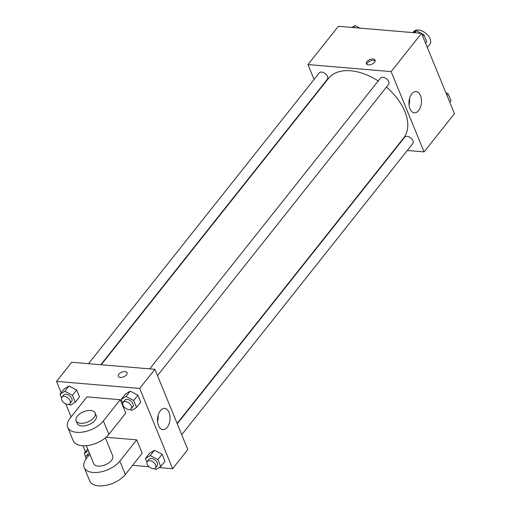 <?xml version="1.0" encoding="UTF-8"?>
<svg xmlns="http://www.w3.org/2000/svg" width="511" height="511" viewBox="0 0 511 511"><rect width="100%" height="100%" fill="white"/><g stroke="black" fill="none" stroke-linecap="round" stroke-linejoin="round"><path stroke-width="0.77" d="M427.343 47.51L429.77 44.451A10.277 6.273 -141.6 0 0 428.269 35.802A10.277 6.273 -141.6 0 0 418.426 30.034A10.277 6.273 -141.6 0 0 413.667 31.669L412.92 32.608M314.086 79.448L307.98 64.565L338.359 26.291L421.524 33.336L454.451 113.621L424.079 151.895L407.293 150.47M318.704 90.709L318.557 90.345M378.197 80.974A47.964 29.261 -141.6 0 0 350.667 70.767A47.964 29.261 -141.6 0 0 328.458 78.413L101.216 364.758M177.113 423.447L403.601 138.047A47.964 29.261 -141.6 0 0 386.437 87.132M395.003 149.429L394.594 149.397M307.98 64.565L391.151 71.61L424.079 151.895M181.731 434.708L412.779 143.559A5.142 3.136 -141.6 0 0 412.032 139.241A5.142 3.136 -141.6 0 0 407.107 136.354A5.142 3.136 -141.6 0 0 404.731 137.172L177.26 423.804M100.814 364.72L327.334 79.288A5.142 3.136 -141.6 0 0 326.586 74.964A5.142 3.136 -141.6 0 0 321.662 72.077A5.142 3.136 -141.6 0 0 319.279 72.901L88.518 363.679M149.729 368.865L380.497 78.087A5.142 3.136 38.4 0 1 386.469 78.822A5.142 3.136 38.4 0 1 388.545 84.475L157.497 375.617M391.151 71.61L421.524 33.336M411.789 93.852A10.667 6.228 -85.2 0 1 416.107 91.552A10.667 6.228 -85.2 0 1 421.409 102.711A10.667 6.228 -85.2 0 1 414.306 112.816A10.667 6.228 -85.2 0 1 409.087 105.438A10.667 6.228 -85.2 0 1 411.789 93.852M368.399 64.865A4.714 2.523 157.7 0 1 366.361 63.728A4.714 2.523 157.7 0 1 369.766 59.602A4.714 2.523 157.7 0 1 375.08 60.151A4.714 2.523 157.7 0 1 373.317 63.383A4.714 2.523 157.7 0 1 368.399 64.865M366.828 64.322A4.714 2.523 157.7 0 1 370.315 60.95A4.714 2.523 157.7 0 1 375.17 60.898M409.554 98.521A10.667 6.228 -85.2 0 1 409.017 104.844M61.192 392.723L56.549 381.398L71.732 362.261L154.903 369.306L187.831 449.584L172.641 468.721L159.042 467.571M413.169 32.627L416.261 30.737L421.185 33.311M421.607 33.528L423.926 34.742L426.774 41.691L425.574 43.205M414.657 32.755L416.261 30.737M422.725 36.255L423.926 34.742M445.841 92.619L448.16 93.826L451.009 100.782L449.808 102.296M446.959 95.34L448.16 93.826M351.958 27.441L355.049 25.55L359.974 28.124M353.446 27.568L355.049 25.55M122.761 403.217L121.203 399.417L126.013 396.472L133.678 400.477L136.526 407.427L131.717 410.378L130.005 409.483M131.206 408.743L132.892 406.622A5.142 3.136 -141.6 0 0 132.145 402.298A5.142 3.136 -141.6 0 0 127.22 399.41A5.142 3.136 -141.6 0 0 124.837 400.228L123.151 402.355A5.142 3.136 -141.6 0 0 125.227 408.008A5.142 3.136 -141.6 0 0 131.206 408.743A5.142 3.136 -141.6 0 0 130.458 404.425A5.142 3.136 -141.6 0 0 125.534 401.537A5.142 3.136 -141.6 0 0 123.151 402.355M121.203 399.417L125.419 394.102L130.235 391.158L137.9 395.163L140.749 402.112L136.526 407.427M126.013 396.472L130.235 391.158L137.9 395.163L140.749 402.112M133.678 400.477L137.9 395.163M146.996 462.302L145.437 458.508L150.247 455.563L157.912 459.568L160.761 466.517L155.951 469.468L154.239 468.574M155.44 467.833L157.126 465.706A5.142 3.136 -141.6 0 0 156.379 461.382A5.142 3.136 -141.6 0 0 151.454 458.501A5.142 3.136 -141.6 0 0 149.071 459.319L147.385 461.446A5.142 3.136 -141.6 0 0 149.461 467.092A5.142 3.136 -141.6 0 0 155.44 467.833A5.142 3.136 -141.6 0 0 154.692 463.509A5.142 3.136 -141.6 0 0 149.768 460.622A5.142 3.136 -141.6 0 0 147.385 461.446M145.437 458.508L149.653 453.193L154.469 450.242L162.128 454.247L164.983 461.203L160.761 466.517M150.247 455.563L154.469 450.242L162.128 454.247L164.983 461.203M157.912 459.568L162.128 454.247M61.544 398.031L59.991 394.237L64.801 391.285L72.466 395.29L75.315 402.246L70.505 405.191L68.793 404.297M69.988 403.562L71.681 401.435A5.142 3.136 -141.6 0 0 70.927 397.111A5.142 3.136 -141.6 0 0 66.008 394.224A5.142 3.136 -141.6 0 0 63.626 395.041L61.94 397.168A5.142 3.136 -141.6 0 0 64.016 402.821A5.142 3.136 -141.6 0 0 69.988 403.562A5.142 3.136 -141.6 0 0 69.241 399.238A5.142 3.136 -141.6 0 0 64.316 396.351A5.142 3.136 -141.6 0 0 61.94 397.168M59.991 394.237L64.207 388.916L69.017 385.971L76.682 389.976L79.537 396.926L75.315 402.246M64.801 391.285L69.017 385.971L76.682 389.976L79.537 396.926M72.466 395.29L76.682 389.976M85.778 457.115L84.226 453.321L88.429 450.747M89.482 453.321A5.142 3.136 -141.6 0 0 87.86 454.132L86.174 456.259A5.142 3.136 -141.6 0 0 86.014 459.038M84.226 453.321L87.688 448.952M88.818 455.467A5.142 3.136 -141.6 0 0 88.55 455.442A5.142 3.136 -141.6 0 0 86.174 456.259M127.022 372.73A4.714 2.523 157.7 0 1 123.617 376.85A4.714 2.523 157.7 0 1 118.303 376.3A4.714 2.523 157.7 0 1 118.846 374.193A4.714 2.523 157.7 0 1 123.394 371.682A4.714 2.523 157.7 0 1 127.022 372.73A4.714 2.523 -22.3 0 0 123.394 371.682A4.714 2.523 -22.3 0 0 118.852 374.193A4.714 2.523 -22.3 0 0 118.303 376.307M56.549 381.398L139.714 388.443L154.903 369.306L187.831 449.584M71.732 362.261L154.903 369.306M167.193 427.349A10.667 6.228 -85.2 0 1 162.875 429.642A10.667 6.228 -85.2 0 1 157.573 418.49A10.667 6.228 -85.2 0 1 164.676 408.385A10.667 6.228 -85.2 0 1 169.895 415.756A10.667 6.228 -85.2 0 1 167.193 427.349M139.714 388.443L172.641 468.721M157.586 421.677A10.667 6.228 94.8 0 0 158.123 415.347M149.027 466.722L132.598 465.329M85.426 451.807L82.942 445.758M71.106 416.899L65.772 403.888M149.653 453.193L154.469 450.242M125.419 394.102L130.235 391.158M64.207 388.916L69.017 385.971M106.084 437.256L136.718 439.85L142.205 453.231L125.329 474.495A20.555 11.018 157.7 0 1 105.496 485.45A20.555 11.018 157.7 0 1 89.674 480.883L84.187 467.508A20.555 11.018 157.7 0 1 86.576 458.297L89.834 454.183M86.985 396.887L120.251 399.711L103.382 420.975A20.555 11.018 157.7 0 1 83.542 431.929A20.555 11.018 157.7 0 1 67.727 427.362A20.555 11.018 157.7 0 1 70.109 418.151L86.985 396.887M67.727 427.362L73.214 440.744A20.555 11.018 -22.3 0 0 89.029 445.311A20.555 11.018 -22.3 0 0 108.869 434.35L125.744 413.086L120.251 399.711M105.362 437.87L112.72 455.806A10.277 5.506 157.7 0 1 108.869 462.857A10.277 5.506 157.7 0 1 98.144 466.083A10.277 5.506 157.7 0 1 93.698 463.605L86.346 445.669M125.329 474.495L119.842 461.114L136.718 439.85M119.842 461.114A20.555 11.018 157.7 0 1 100.003 472.068A20.555 11.018 157.7 0 1 84.187 467.508M95.155 412.984L96.253 415.66A10.277 5.506 157.7 0 1 92.402 422.718A10.277 5.506 157.7 0 1 81.683 425.944A10.277 5.506 157.7 0 1 77.238 423.466L76.139 420.789A10.277 5.506 157.7 0 1 83.555 411.789A10.277 5.506 157.7 0 1 95.155 412.984A10.277 5.506 157.7 0 1 91.303 420.042A10.277 5.506 157.7 0 1 80.585 423.268A10.277 5.506 157.7 0 1 76.139 420.789M108.869 434.35L103.382 420.975"/></g></svg>
